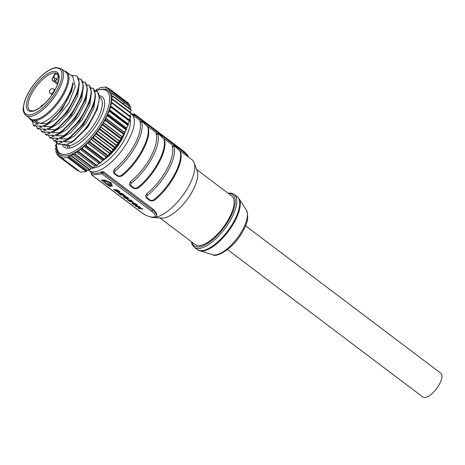 <?xml version="1.0" encoding="UTF-8"?>
<svg xmlns="http://www.w3.org/2000/svg" width="465" height="465" viewBox="0 0 465 465"><rect width="100%" height="100%" fill="white"/><g stroke="black" fill="none" stroke-linecap="round" stroke-linejoin="round"><path stroke-width="0.7" d="M115.57 190.935L113.53 189.406L117.651 190.075L119.819 191.859L119.575 192.312L118.104 192.132L115.802 191.086L115.715 190.662M141.075 212.15A1.104 0.442 -53 0 0 141.157 212.302C146.766 216.905 155.647 218.567 156.054 216.8L156.763 215.557C156.996 213.534 155.775 211.424 153.09 209.227L103.585 171.852L103.038 172.87A1.104 0.442 127 0 1 101.975 173.846L151.491 211.226C161.186 218.318 150.393 219.439 141.325 212.342L91.814 174.968A1.104 0.442 127 0 1 91.652 174.933A1.104 0.442 127 0 1 91.564 174.695M109.484 186.355L101.399 180.251L104.218 179.938L111.083 182.675L112.309 186.047L109.484 186.355L109.984 185.436L108.868 184.593M119.819 191.859L119.575 192.312M124.672 196.637L126.724 197.346L128.683 198.904L127.84 197.73L125.254 196.358L123.01 196.184L124.236 197.52L126.032 198.59L127.799 198.875L125.992 197.509L125.306 197.398L126.335 198.177L125.724 198.078L124.231 197.09L124.027 196.689L124.887 196.247M121.237 193.748L123.33 195.323L120.545 193.632L119.406 193.434L121.76 195.213L121.069 195.097L117.912 192.713L122.028 193.382L125.027 195.643L121.237 193.748L121.481 193.295M127.497 199.531L129.979 201.223L129.456 199.874L131.624 200.607L132.845 202.031L130.805 200.491L130.212 201.194M127.427 199.659L130.305 201.717L131.293 201.775L130.52 200.63M131.979 202.694L131.816 202.99L132.327 202.641L134.222 203.06L134.025 203.397L136.007 204.309L136.303 204.972L134.809 204.716L132.914 203.589L132.978 203.281L134.025 203.397M131.816 202.99L134.071 204.763L136.937 205.617L137.448 205.472L137.059 204.722L134.222 203.06M136.292 206.588L135.513 206.001L139.628 206.669L140.407 207.256L139.314 208.064L142.069 208.512L142.842 209.093L138.727 208.425L137.948 207.843L139.058 207.035L136.292 206.588L136.518 206.164M103.585 171.852L102.056 171.591A35.369 14.113 -53 0 1 99.766 172.527L96.441 173.422L93.407 173.23A35.369 14.113 -53 0 1 91.901 172.713L92.303 173.096L91.901 172.713L91.506 173.439L93.407 173.23M145.632 196.242L146.702 193.783A35.369 14.113 -53 0 0 166.761 169.411A35.369 14.113 -53 0 0 172.3 146.632L172.335 146.068C173.294 145.504 174.363 145.76 175.526 146.841L177.549 148.364A1.383 0.552 -53 0 0 177.444 148.323M129.456 184.03L130.526 181.571A35.369 14.113 -53 0 0 150.579 157.199A35.369 14.113 -53 0 0 156.124 134.42L156.153 133.856C157.118 133.292 158.187 133.548 159.35 134.629A1.383 0.552 127 0 1 159.419 134.716L163.959 139.006A1.383 1.215 162.9 0 1 164.36 139.57C168.26 150.067 154.177 175.694 138.5 187.837C136.408 189.052 134.536 189.023 132.885 187.75L130.863 186.221A1.383 0.552 127 0 0 131.549 186.052C130.415 185.041 130.386 184.03 131.45 183.018A36.473 14.555 127 0 0 157.85 134.397C157.705 133.722 158.222 133.827 159.419 134.716M113.28 171.818L114.349 169.359A35.369 14.113 -53 0 0 134.402 144.987A35.369 14.113 -53 0 0 139.948 122.214L139.977 121.644C140.941 121.08 142.005 121.336 143.168 122.417A1.383 0.552 127 0 1 143.243 122.504L147.783 126.794A1.383 1.215 162.9 0 1 148.184 127.358C152.084 137.855 138 163.482 122.324 175.625A1.383 0.686 51.4 0 1 121.382 175.415C120.08 176.252 118.749 176.235 117.389 175.369L115.367 173.84C114.239 172.829 114.21 171.818 115.273 170.806A36.473 14.555 127 0 0 141.674 122.185C141.523 121.51 142.046 121.615 143.243 122.504M151.497 217.242A35.369 14.113 -53 0 0 152.915 217.469A35.369 14.113 -53 0 0 188.761 186.023A35.369 14.113 -53 0 0 194.167 162.826A35.369 14.113 -53 0 0 192.022 159.786L179.914 150.648M194.167 162.826L197.172 171.126A30.394 12.131 127 0 1 192.527 191.057A30.394 12.131 127 0 1 161.721 218.085L152.915 217.469M153.735 199.84C152.439 200.677 151.108 200.659 149.747 199.787L147.725 198.264C146.597 197.253 146.562 196.242 147.632 195.23A36.473 14.555 127 0 0 174.032 146.609C173.881 145.934 174.398 146.039 175.596 146.928L180.135 151.218A1.383 1.215 162.9 0 1 180.536 151.782C184.436 162.279 170.353 187.906 154.676 200.049A1.383 0.686 51.4 0 1 153.735 199.84A36.473 14.555 -53 0 0 180.135 151.218M163.959 139.006A36.473 14.555 -53 0 1 137.559 187.628C136.262 188.465 134.931 188.447 133.565 187.581L131.549 186.052M103.061 160.326A26.61 10.619 -53 0 0 103.602 159.983M104.741 159.222A26.61 10.619 -53 0 0 125.474 130.799M108.583 155.246A26.249 10.474 -53 0 0 121.15 139.204M121.65 138.279A26.249 10.474 -53 0 0 122.836 135.856M121.679 137.855A38.961 15.548 -53 0 0 122.15 137.053A38.961 15.548 -53 0 0 123.173 135.239M124.225 133.252A38.961 15.548 -53 0 0 124.364 132.984A38.961 15.548 -53 0 0 125.381 130.892M126.358 128.7A38.961 15.548 -53 0 0 127.172 126.701M128.038 124.306A38.961 15.548 -53 0 0 128.526 122.748M129.206 120.156A38.961 15.548 -53 0 0 129.433 119.087M129.869 116.07A38.961 15.548 -53 0 0 129.892 115.773M94.738 166.319A38.961 15.548 -53 0 0 95.104 166.11M98.098 164.186A38.961 15.548 -53 0 0 99.382 163.267M101.591 161.553A38.961 15.548 -53 0 0 103.428 160.006M105.154 158.455A38.961 15.548 -53 0 0 107.2 156.49M108.729 154.926A38.961 15.548 -53 0 0 110.873 152.607M112.245 151.032A38.961 15.548 -53 0 0 114.367 148.451M115.622 146.841A38.961 15.548 -53 0 0 117.622 144.109M118.79 142.418A38.961 15.548 -53 0 0 120.575 139.674M124.236 132.083L105.631 118.04A40.066 15.99 -53 0 0 107.549 113.925L107.944 115.314L105.631 118.04A40.066 15.99 127 0 1 105.543 118.209L105.671 119.86L103.271 122.4L121.877 136.443L123.922 134.554L124.149 132.252A40.066 15.99 -53 0 0 124.236 132.083L126.248 129.997L126.544 129.357L126.154 127.968A40.066 15.99 -53 0 0 126.224 127.799L128.404 124.934L127.753 123.83A40.066 15.99 -53 0 0 127.811 123.673L129.828 120.708L128.927 119.912A40.066 15.99 -53 0 0 128.962 119.761L130.799 116.773L112.21 102.742M124.149 132.252L105.543 118.209A40.066 15.99 -53 0 1 104.451 120.296A40.066 15.99 -53 0 1 103.271 122.4A40.066 15.99 127 0 1 103.172 122.568L103.027 124.451L100.58 126.759A40.066 15.99 127 0 1 100.469 126.928L100.062 129.008L97.609 131.049A40.066 15.99 127 0 1 97.487 131.211L96.342 134.077L94.401 135.187A40.066 15.99 127 0 1 94.273 135.344L93.36 137.721L91.018 139.116A40.066 15.99 127 0 1 90.884 139.262L89.21 142.267L87.513 142.761A40.066 15.99 127 0 1 87.374 142.895A40.066 15.99 -53 0 1 83.95 146.056A40.066 15.99 127 0 1 83.81 146.179L82.264 148.684L80.079 149.3L78.079 151.892L76.277 152.09L74.493 154.171L72.534 154.386L71.058 155.92L68.884 156.164L67.623 157.519L86.228 171.568L87.49 170.207L89.664 169.963L91.134 168.435L93.099 168.214L94.883 166.133L96.685 165.935L98.685 163.343L100.864 162.727L102.41 160.222A40.066 15.99 -53 0 0 102.55 160.1L104.09 159.931L105.979 156.938A40.066 15.99 -53 0 0 106.119 156.804L108.339 155.769L109.484 153.305A40.066 15.99 -53 0 0 109.618 153.159L111.96 151.764L112.879 149.393A40.066 15.99 -53 0 0 113.007 149.23L115.425 147.504L116.093 145.254A40.066 15.99 -53 0 0 116.209 145.092L118.22 143.691L119.075 140.971A40.066 15.99 -53 0 0 119.185 140.802L121.231 139.145L121.778 136.611L103.172 122.568A40.066 15.99 -53 0 1 100.58 126.759L119.185 140.802M122.371 103.207A40.066 15.99 127 0 1 123.76 103.346M128.776 107.136A40.066 15.99 127 0 1 129.299 108.432M95.482 91.018A38.961 15.548 127 0 1 98.917 89.867A38.961 15.548 127 0 1 104.143 117.715A38.961 15.548 127 0 1 103.073 119.749A38.961 15.548 127 0 1 101.928 121.789A38.961 15.548 127 0 1 73.447 151.648A38.961 15.548 127 0 1 56.654 145.859A38.961 15.548 127 0 1 56.823 142.174M126.224 127.799L107.618 113.756A40.066 15.99 -53 0 0 109.153 109.787L109.804 110.891L107.618 113.756A40.066 15.99 127 0 1 107.549 113.925L126.154 127.968M127.811 123.673L109.205 109.63A40.066 15.99 -53 0 0 110.321 105.869L111.222 106.665L109.205 109.63A40.066 15.99 127 0 1 109.153 109.787L127.753 123.83M128.962 119.761L110.362 105.718A40.066 15.99 -53 0 0 111.042 102.23L112.193 102.73L110.362 105.718A40.066 15.99 127 0 1 110.321 105.869L128.927 119.912M111.495 102.428L111.059 102.097A40.066 15.99 -53 0 0 111.304 98.946L112.693 99.126L111.059 102.097A40.066 15.99 127 0 1 111.042 102.23M107.339 88.036L105.927 86.972L105.782 88.21L108.043 87.984L107.845 89.35L109.804 89.135L109.415 91.064L111.298 90.884L110.472 93.32L112.239 93.151L111.077 95.964A40.066 15.99 127 0 1 111.094 96.063A40.066 15.99 -53 0 1 111.304 98.83A40.066 15.99 127 0 1 111.304 98.946M111.199 96.052L111.077 95.964A40.066 15.99 -53 0 0 100.173 89.571L98.917 89.867M56.654 145.859L56.707 147.149A40.066 15.99 -53 0 0 56.899 149.038A40.066 15.99 127 0 0 56.916 149.143A40.066 15.99 -53 0 0 83.81 146.179L102.41 160.222M106.119 156.804L87.513 142.761A40.066 15.99 -53 0 0 90.884 139.262L109.484 153.305M109.618 153.159L91.018 139.116A40.066 15.99 -53 0 0 94.273 135.344L112.879 149.393M113.007 149.23L94.401 135.187A40.066 15.99 -53 0 0 97.487 131.211L116.093 145.254M116.209 145.092L97.609 131.049A40.066 15.99 -53 0 0 100.469 126.928L119.075 140.971M105.979 156.938L87.374 142.895L86.013 145.4L85.484 145.888L83.95 146.056L102.55 160.1M77.004 169.992L58.189 155.973L60.148 155.752L59.95 157.118L62.211 156.897L62.066 158.135L80.666 172.178L86.228 171.568M78.515 171.091L79.259 171.114M62.066 158.135L67.623 157.519M58.084 155.723L58.578 154.037L56.695 154.217L57.52 151.788L55.754 151.956L56.916 149.143M86.449 171.155L67.849 157.112M87.49 170.207L68.884 156.164M91.134 168.435L72.534 154.386M93.099 168.214L74.493 154.171M94.883 166.133L76.277 152.09M98.685 163.343L80.079 149.3M56.672 146.312L55.283 149.189L56.899 149.038M56.666 146.155L55.294 145.981L56.701 143.377M56.753 142.79L55.8 142.377L56.253 141.372M130.119 109.054L130.845 107.194L112.28 93.227M129.526 106.2L129.898 104.927L111.333 90.96M128.404 103.8L128.404 103.178L109.804 89.135M105.828 87.478L106.665 88.112M94.715 90.803L95.459 90.716L96.935 89.181L99.109 88.943L100.37 87.583L105.927 86.972M111.49 98.969L112.71 95.912L111.094 96.063M130.194 112.338L131.316 109.955L112.751 95.988M129.758 115.988L131.299 113.169L112.728 99.167M99.272 95.685A31.55 12.59 -53 0 1 99.312 120.127A31.55 12.59 -53 0 1 69.831 148.044L69.355 145.748L67.187 144.115L71.854 142.302L71.348 141.924L64.17 141.837L63.141 141.064L67.809 139.25L67.303 138.872L60.125 138.785L59.096 138.006L63.763 136.198L63.257 135.815L56.085 135.734L55.05 134.955L59.723 133.147L59.218 132.763L52.039 132.682L51.011 131.903L55.678 130.095L55.172 129.712L47.994 129.625L46.965 128.852L51.632 127.038L51.127 126.66L43.948 126.573L42.92 125.794L45.314 125.126L47.267 124.033L46.762 123.649L39.903 123.521L35.991 120.563L34.276 120.755L38.27 123.766L33.596 125.573L34.102 125.957L41.28 126.038L42.309 126.817L37.642 128.625L38.147 129.008L45.326 129.09L46.355 129.869L41.687 131.676L42.193 132.06L49.371 132.147L50.4 132.92L45.733 134.734L46.238 135.112L53.417 135.199L54.446 135.978L49.778 137.785L50.278 138.169L57.457 138.25L58.491 139.029L53.818 140.837L54.324 141.221L61.502 141.302L62.531 142.081L57.863 143.888L58.369 144.272L65.548 144.359L67.646 145.94L69.355 145.748A29.888 11.927 -53 0 0 95.011 123.126A29.888 11.927 -53 0 0 99.981 97.173L99.429 96.755M73.865 140.965L87.676 127.259L97.261 109.374L99.504 97.836L97.336 91.559L94.767 90.942M71.622 91.314L61.95 109.705L48.476 123.231L47.064 124.172L61.874 109.438L71.709 91.041L73.168 83.311L72.662 82.933C72.732 94.436 59.288 115.465 46.762 123.649M38.27 123.766L34.788 122.853L30.603 119.697A29.888 11.927 127 0 1 29.063 117.784M34.096 119.79L34.276 120.755A29.888 11.927 127 0 1 30.603 119.697M30.353 118.761A29.289 11.689 -53 0 0 34.776 119.743A29.289 11.689 -53 0 0 60.34 98.121A29.289 11.689 -53 0 0 65.652 72.005L61.2 68.646A29.289 11.689 127 0 1 55.893 94.767A29.289 11.689 127 0 1 30.33 116.384A29.289 11.689 127 0 1 25.906 115.401L30.353 118.761M57.922 83.02L54.998 80.817L53.306 81.003C52.179 79.852 52.109 78.556 53.097 77.114L54.841 73.9A22.936 9.155 127 0 1 55.405 73.842L58.73 75.406M58.584 75.679L56.591 79.341A1.657 0.663 127 0 1 54.998 80.817L53.661 77.051L55.405 73.842M58.497 80.782L53.661 77.051L53.097 77.114L54.841 73.9M64.356 71.029A29.888 11.927 127 0 1 66.617 71.982A29.888 11.927 127 0 1 63.868 94.157A29.888 11.927 127 0 1 35.991 120.563L35.747 119.418M90.722 87.891L93.296 88.507L95.459 94.784L93.215 106.316L83.636 124.207L69.82 137.913L68.099 139.058L83.334 123.957L93.849 104.352M86.676 84.839L89.251 85.455L91.413 91.733L89.17 103.265L79.591 121.156L65.774 134.862L64.054 136.007L79.288 120.906L89.803 101.3M82.636 81.782L85.205 82.404L87.368 88.676L85.763 98.243L75.243 117.854L60.008 132.955L61.729 131.804L75.545 118.098L85.13 100.213L85.758 98.249M78.591 78.73L81.16 79.346L83.328 85.624L81.084 97.162L71.5 115.047L57.683 128.753L55.963 129.904L71.197 114.803L81.718 95.191M71.215 75.458L76.615 75.911L77.12 76.295L79.283 82.572L77.039 94.11L67.454 111.995L53.644 125.701L51.923 126.846L67.152 111.745L77.672 92.14M31.969 120.726L33.596 125.573M42.309 126.817L39.223 126.172M36.346 126.125L37.642 128.625M46.355 129.869L43.268 129.224M40.391 129.177L41.687 131.676M50.4 132.92L47.314 132.275M44.431 132.229L45.733 134.734M54.446 135.978L51.359 135.327M48.476 135.28L49.778 137.785M58.491 139.029L55.399 138.384M52.522 138.338L53.818 140.837M62.531 142.081L59.444 141.436M56.567 141.389L57.863 143.888M62.298 144.499A31.55 12.59 -53 0 0 68.088 148.236L67.646 145.94A29.888 11.927 -53 0 1 63.967 144.882L63.443 144.487M71.854 142.302L87.374 127.015L97.894 107.403M71.348 141.924C88.164 131.828 105.596 98.452 96.83 91.181M95.459 96.075L93.901 108.118L86.13 122.94L74.923 135.577L64.17 141.837M67.809 139.25L68.099 139.058M67.303 138.872C84.124 128.776 101.556 95.401 92.791 88.123M91.413 93.023L89.861 105.067L82.084 119.889L70.878 132.519L60.125 138.785M63.763 136.198L64.054 136.007M63.257 135.815C80.079 125.724 97.511 92.343 88.745 85.072M87.368 89.972L85.816 102.015L78.044 116.831L66.832 129.468L56.085 135.734M59.218 132.763C76.033 122.667 93.465 89.292 84.7 82.02M83.322 86.914L81.77 98.964L73.999 113.78L62.787 126.416L52.039 132.682M55.172 129.712C71.988 119.615 89.42 86.24 80.654 78.969M79.277 83.863L77.725 95.906L69.953 110.728L58.747 123.365L47.994 129.625M51.632 127.038L51.923 126.852M51.127 126.66C67.942 116.564 85.374 83.189 76.615 75.911M66.617 71.982L72.825 76.667L75.243 86.821L68.75 103.253L56.445 118.744L43.948 126.573M72.662 82.933A29.888 11.927 -53 0 1 42.914 122.458L39.903 123.521M42.914 122.458L43.001 123.382M159.937 217.963L195.102 244.509A30.394 12.131 -53 0 0 228.925 218.538A30.394 12.131 -53 0 0 231.727 195.986L196.561 169.446M227.507 249.583L422.813 397.017A14.921 5.958 -53 0 0 425.062 397.517A14.921 5.958 -53 0 0 438.088 386.502A14.921 5.958 -53 0 0 440.791 373.197L245.485 225.763M105.003 181.676L102.899 180.083M110.763 185.349L109.984 185.436M111.658 184.256L107.863 181.391M112.181 185.704L105.596 183.286L104.456 180.031M112.088 185.878L104.427 180.095M119.86 191.952L119.679 192.283M119.749 191.766L119.447 192.324M119.656 191.656L119.296 192.33M119.406 191.423L118.93 192.307M119.354 191.377L118.529 192.243M118.348 191.69L118.104 192.132M117.872 191.627L117.668 191.993M117.418 191.51L117.244 191.836M116.982 191.365L116.825 191.656M115.273 189.691L115.024 190.144L115.802 191.086M119.011 191.103L118.802 191.656L118.197 191.685L115.965 190.836M115.024 190.144L117.796 190.592L118.831 191.435M118.436 190.667L118.279 190.958M118.813 190.952L118.651 191.249M118.918 191.034L118.749 191.342M119.069 191.15L118.866 191.522M119.092 191.167L118.86 191.597M125.184 196.34L124.998 196.683M124.62 196.172L124.376 196.619M124.428 196.125L124.149 196.637M124.347 196.108L124.027 196.689M126.492 197.887L126.335 198.177M126.265 198.166L126.032 198.59M125.87 198.102L125.695 198.416M124.393 197.224L124.236 197.52M124.085 196.939L123.899 197.276M123.957 196.038L123.469 196.928M123.521 196.015L123.178 196.643M123.225 196.05L123.027 196.41M128.706 198.602L128.497 198.991M127.933 197.799L127.736 198.16M127.823 197.718L127.648 198.038M127.666 197.602L127.509 197.892M125.515 196.457L125.347 196.771M120.795 193.178L120.545 193.632M119.645 192.992L119.406 193.434M124.492 195.242L124.335 195.532M122.33 193.609L122.173 193.899M130.496 200.589L130.2 201.13M130.491 200.45L130.154 201.049M130.514 200.031L130.037 200.903M130.014 199.874L129.683 200.485M129.799 199.851L129.549 200.31M129.642 199.84L129.456 200.183M132.856 201.665L132.63 202.077M132.176 201.002L131.961 201.397M132.141 200.979L131.95 201.322M132.054 200.909L131.886 201.217M130.735 200.119L130.566 200.438M131.211 201.496L131.014 201.862M131.014 201.235L130.688 201.827M130.741 200.909L130.305 201.717M130.014 201.229L129.851 201.537M128.538 200.316L128.363 200.648M128.369 199.799L128.044 200.392M128.096 199.607L127.794 200.165M127.875 199.456L127.602 199.962M127.648 199.473L127.48 199.793M137.454 205.245L137.268 205.582M137.285 204.966L136.937 205.617M137.041 204.705L136.559 205.588M136.989 204.658L136.623 204.594L136.123 205.513M135.856 204.972L135.629 205.385M135.298 204.862L135.106 205.21M134.751 204.699L134.588 205.001M132.862 203.467L132.641 203.873M133.1 202.926L132.804 202.688L132.31 203.606M132.449 202.647L132.06 203.368M132.176 202.653L131.897 203.164M134.716 203.257L134.554 203.56M136.396 204.193L136.233 204.501M136.565 204.315L136.379 204.664M136.663 204.391L136.443 204.803M136.687 204.408L136.419 204.908M133.193 202.757L132.874 203.345M133.257 202.775L132.978 203.281M133.409 202.81L133.164 203.263M133.775 202.909L133.565 203.298M140.041 206.977L139.314 208.064M139.581 207.564L139.227 207.506L138.727 208.425M139.227 207.506L138.826 207.204M139.285 206.611L139.058 207.035M99.766 172.527L101.661 172.317A1.104 0.947 -96.3 0 0 101.975 173.846L91.814 174.968A1.104 0.947 83.7 0 1 91.506 173.439A1.104 0.355 28.5 0 0 91.343 173.521A1.104 1.104 0 0 0 91.652 174.933L141.157 212.302A1.104 0.442 -53 0 0 141.325 212.342M151.48 211.22A1.104 0.442 -53 0 0 152.543 210.238A11.055 3.575 28.5 0 1 156.763 215.557M102.056 171.591L101.661 172.317A1.104 0.355 28.5 0 1 103.038 172.87L152.543 210.238L153.09 209.227M141.128 121.365L131.595 114.169A35.369 14.113 127 0 1 128.34 140.407A35.369 14.113 127 0 1 88.972 170.626L91.774 172.736M149.067 199.967A1.383 0.552 -53 0 0 149.747 199.787M147.725 198.264A1.383 0.552 127 0 1 147.045 198.439L149.067 199.962C150.712 201.235 152.584 201.264 154.676 200.049M146.702 193.783A1.383 0.686 51.4 0 0 147.632 195.23M174.032 146.609A1.383 1.215 162.9 0 0 172.3 146.632M177.618 148.451A1.383 0.552 -53 0 0 177.549 148.364L180.536 151.782M137.559 187.628A1.383 0.686 51.4 0 0 138.494 187.837M132.891 187.755A1.383 0.552 -53 0 0 133.565 187.581M130.526 181.571A1.383 0.686 51.4 0 0 131.45 183.018M157.85 134.397A1.383 1.215 162.9 0 0 156.124 134.42M159.239 134.583A1.383 0.552 127 0 1 159.344 134.623L161.372 136.152A1.383 0.552 -53 0 0 161.262 136.111M161.442 136.245A1.383 0.552 -53 0 0 161.372 136.152L164.36 139.57M121.382 175.415A36.473 14.555 -53 0 0 147.783 126.794M115.367 173.84A1.383 0.552 127 0 1 114.692 174.015L116.709 175.538A1.383 0.552 -53 0 0 117.389 175.369M114.349 169.359A1.383 0.686 51.4 0 0 115.273 170.806M141.674 122.185A1.383 1.215 162.9 0 0 139.948 122.214M143.063 122.371A1.383 0.552 127 0 1 143.168 122.411L145.19 123.94A1.383 0.552 -53 0 0 145.086 123.899M145.266 124.033A1.383 0.552 -53 0 0 145.19 123.94L148.184 127.358M130.06 118.186A32.608 13.014 127 0 1 124.893 139.052A32.608 13.014 127 0 1 93.43 167.999M123.922 134.554L105.317 120.505M105.671 119.86L124.271 133.903M69.831 148.044L68.088 148.236M103.027 124.451L121.632 138.494M121.231 139.145L102.626 125.097M100.062 129.008L118.662 143.051M118.22 143.691L99.615 129.648M96.819 133.455L115.425 147.504M114.942 148.12L96.342 134.077M93.36 137.721L111.96 151.764M111.455 152.346L92.855 138.303M89.733 141.72L108.339 155.769M107.816 156.31L89.21 142.267M86.013 145.4L104.619 159.443M104.09 159.931L85.484 145.888M82.264 148.684L100.864 162.727M68.169 156.903L86.775 170.946M89.664 169.963L71.058 155.92M71.43 155.665L90.036 169.708M74.906 153.863L93.511 167.906M96.685 165.935L78.079 151.892M78.539 151.52L97.139 165.563M100.37 163.157L81.764 149.114M60.037 157.141L78.637 171.184M56.782 154.241L58.201 155.31M55.835 151.974L57.085 152.915M55.364 149.213L56.492 150.061M55.347 145.998L56.405 146.8M106.601 88.118L105.834 87.536M108.083 88.059L109.542 89.164M109.415 89.181L108.078 88.17M109.926 89.228L128.404 103.178M129.904 105.224L111.298 91.181M130.828 107.549L112.222 93.506M131.264 110.368L112.664 96.325M131.211 113.64L112.611 99.597M130.671 117.302L112.071 103.259M111.222 106.665L129.828 120.708M129.654 121.295L111.048 107.252M109.804 110.891L128.404 124.934M128.166 125.55L109.566 111.507M107.944 115.314L126.544 129.357M126.248 129.997L107.642 115.948M55.486 67.971A28.185 11.247 127 0 1 57.119 89.844A28.185 11.247 127 0 1 30.004 114.855A28.185 11.247 127 0 1 28.371 92.983A28.185 11.247 127 0 1 55.486 67.971M55.259 71.436A24.041 9.596 -53 0 0 51.714 71.825A24.041 9.596 -53 0 0 29.83 93.994A24.041 9.596 -53 0 0 31.626 111.431A24.041 9.596 -53 0 0 33.776 111.001A24.041 9.596 -53 0 0 55.015 90.059A24.041 9.596 -53 0 0 55.259 71.436M55.492 72.964A22.936 9.155 -53 0 0 52.109 73.336A22.936 9.155 -53 0 0 31.847 93.314A22.936 9.155 -53 0 0 29.737 110.327L32.585 110.914C38.025 110.687 48.953 101.074 54.492 90.803C56.806 86.63 58.206 82.933 58.683 79.724L58.712 76.243L57.369 73.72A22.936 9.155 -53 0 0 55.492 72.964M57.538 84.194L53.306 81.003A1.657 0.663 127 0 1 53.057 80.945C52.237 80.817 52.045 79.742 52.475 77.707M54.928 90.001L53.946 89.257A2.761 1.104 127 0 1 53.446 91.721A2.761 1.104 127 0 1 51.034 93.761A2.761 1.104 127 0 1 50.615 93.668L52.045 94.744M188.029 156.769A11.055 3.575 -151.5 0 0 183.983 152.328A1.104 0.442 -53 0 0 184.088 151.509L187.505 154.892L188.319 156.99M183.448 153.316L183.983 152.328L134.478 114.96L133.943 115.942M132.758 115.047L133.106 114.407A1.104 0.947 -96.3 0 1 134.414 114.099A1.104 0.442 127 0 1 134.583 114.134A1.104 0.442 127 0 1 134.478 114.96A1.104 0.355 -151.5 0 0 133.106 114.407L132.066 114.524M228.484 193.539A32.05 12.793 127 0 1 229.786 218.422A32.05 12.793 127 0 1 207.373 243.544A32.05 12.793 127 0 1 191.859 242.062M234.197 194.393A33.16 13.235 127 0 1 231.146 218.992A33.16 13.235 127 0 1 194.242 247.322L197.148 249.519A33.16 13.235 -53 0 0 234.052 221.183A33.16 13.235 -53 0 0 237.104 196.59L234.197 194.393L230.797 193.091L228.001 193.178M238.975 198.613A33.015 13.177 127 0 1 234.622 221.677A33.015 13.177 127 0 1 199.613 250.757L212.668 254.721A28.26 11.276 -53 0 0 242.631 229.826A28.26 11.276 -53 0 0 242.66 229.768A28.26 11.276 -53 0 0 246.363 210.081L238.975 198.613L237.104 196.59M173.486 145.789L163.738 138.436M157.31 133.577L147.562 126.224M145.621 196.166C146.126 197.596 146.603 198.352 147.045 198.433M129.444 183.954C129.95 185.384 130.421 186.145 130.863 186.221M116.709 175.538C118.36 176.81 120.232 176.84 122.324 175.625M113.268 171.742C113.774 173.172 114.245 173.933 114.686 174.015M184.088 151.509L134.583 114.134A1.104 1.104 0 0 0 133.792 113.919L131.589 114.163L131.101 113.826M88.356 170.109L88.972 170.626M59.95 157.118L78.556 171.161M58.108 155.949L76.708 169.998M56.695 154.217L58.195 155.351M55.754 151.956L57.073 152.95M105.788 87.403L106.718 88.106M108.043 87.984L109.595 89.158M109.885 89.152L128.491 103.195M111.298 90.884L129.898 104.927M112.239 93.151L130.845 107.194M112.193 102.73L130.799 116.773M112.693 99.126L131.299 113.169M112.71 95.912L131.316 109.955M55.294 145.981L56.399 146.812M55.283 149.189L56.474 150.096M61.2 68.646L56.16 67.483C49.151 68.75 41.705 74.388 33.817 84.415C29.179 90.588 25.994 96.586 24.256 102.405C23.494 107.956 21.413 110.042 25.906 115.401M57.497 84.299L53.057 80.945M53.946 89.257A2.761 2.761 0 0 0 49.616 90.727A2.761 2.761 0 0 0 50.615 93.668M43.152 104.985A2.761 2.761 0 0 0 43.14 104.985A2.761 2.761 0 0 0 40.804 106.921M72.145 142.116L73.859 140.965M71.709 91.041L71.593 91.396M246.363 210.081C248.856 216.295 247.764 223.2 243.085 230.809C235.43 246.404 217.411 258.267 212.668 254.721M197.148 249.519L199.613 250.757M191.377 241.695L192.062 244.416L194.242 247.322M91.803 172.678L91.343 173.521"/></g></svg>
